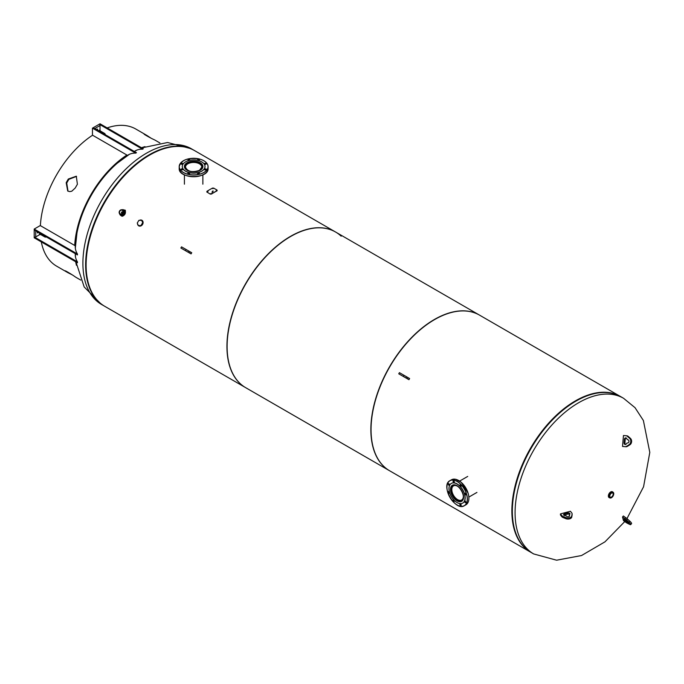 <?xml version="1.0" encoding="UTF-8"?>
<svg xmlns="http://www.w3.org/2000/svg" width="684" height="684" viewBox="0 0 684 684"><rect width="100%" height="100%" fill="white"/><g stroke="black" fill="none" stroke-linecap="round" stroke-linejoin="round"><path stroke-width="1.03" d="M335.416 231.927L194.607 150.625A89.869 51.89 120 0 0 104.729 202.515A89.869 51.89 120 0 0 104.729 306.295L245.539 387.589A89.869 51.89 -60 0 1 245.539 283.817A89.869 51.89 -60 0 1 335.416 231.927A89.869 51.89 -60 0 1 335.511 231.979M341.196 236.185A89.869 51.89 120 0 0 335.605 232.038A89.869 51.89 120 0 0 245.727 283.92A89.869 51.89 120 0 0 245.727 387.7L389.47 470.686L245.727 387.7A89.869 51.89 120 0 0 245.736 387.7L389.47 470.686A89.869 51.89 -60 0 1 389.47 366.915A89.869 51.89 -60 0 1 479.347 315.025A89.869 51.89 -60 0 1 479.441 315.076M620.345 396.429L479.535 315.136A89.869 51.89 120 0 0 389.666 367.017A89.869 51.89 120 0 0 389.666 470.797L530.476 552.091A89.869 51.89 -60 0 1 530.476 448.319A89.869 51.89 -60 0 1 620.345 396.429A89.869 51.89 -60 0 1 620.585 396.566M513.727 495.182A89.074 51.428 -60 0 1 562.693 410.383M551.851 420.48A89.339 51.582 120 0 0 551.783 420.557A89.339 51.582 120 0 0 517.087 480.647A89.339 51.582 120 0 0 517.061 480.749M512.342 511.23A89.869 51.89 -60 0 1 517.027 480.852A89.869 51.89 -60 0 1 551.928 420.404A89.869 51.89 -60 0 1 620.824 396.703L623.56 398.285A89.869 51.89 -60 0 0 554.305 422.361A89.869 51.89 -60 0 0 515.078 512.803A89.869 51.89 -60 0 0 533.691 553.946L530.955 552.373A89.869 51.89 -60 0 1 512.342 511.23M194.367 150.489A89.869 51.89 120 0 0 194.119 150.352A89.869 51.89 120 0 0 124.864 174.429A89.869 51.89 120 0 0 85.637 264.87A89.869 51.89 120 0 0 104.25 306.013A89.869 51.89 120 0 0 104.49 306.15M463.564 497.029A9.225 5.327 60 0 1 461.649 501.244A9.225 5.327 60 0 1 459.528 501.654A9.225 5.327 60 0 1 451.611 494.301A9.225 5.327 60 0 1 452.423 485.255A9.225 5.327 60 0 1 457.023 485.708M459.52 501.697A9.26 5.344 -120 0 0 463.564 497.046A9.26 5.344 -120 0 0 457.015 485.7A9.26 5.344 -120 0 0 450.585 491.026A9.26 5.344 -120 0 0 459.52 501.697M453.937 482.913A11.372 6.566 -120 0 0 451.329 483.417A11.372 6.566 -120 0 0 451.329 496.541A11.372 6.566 -120 0 0 462.692 503.108A11.372 6.566 -120 0 0 463.692 491.967A11.372 6.566 -120 0 0 453.937 482.913M465.599 494.857A0.932 0.539 60 0 1 465.334 493.232A0.966 0.556 -120 0 0 465.582 494.9A0.966 0.556 -120 0 0 466.001 494.412A0.932 0.539 60 0 1 465.599 494.857M466.001 494.412A0.966 0.556 -120 0 0 465.317 493.232M461.144 486.358A0.966 0.556 -120 0 0 459.828 485.195A0.966 0.556 -120 0 0 461.144 486.358M454.338 481.827A0.966 0.556 -120 0 0 453.022 481.365A0.966 0.556 -120 0 0 454.338 481.827M449.157 483.956A0.966 0.556 -120 0 0 448.892 485.332A0.966 0.556 -120 0 0 449.157 483.956M448.636 491.514A0.966 0.556 -120 0 0 448.986 493.232A0.966 0.556 -120 0 0 448.636 491.514M462.743 503.082A11.372 6.566 -120 0 0 462.794 503.048A11.372 6.566 -120 0 0 463.786 491.907A11.372 6.566 -120 0 0 454.031 482.853A11.372 6.566 -120 0 0 451.423 483.366A11.372 6.566 -120 0 0 451.372 483.391M453.073 500.055A0.966 0.556 -120 0 0 454.39 501.124A0.966 0.556 -120 0 0 453.073 500.055M459.879 504.595A0.966 0.556 -120 0 0 461.196 505.049A0.966 0.556 -120 0 0 459.879 504.595M466.001 502.261A0.932 0.539 60 0 1 465.086 502.424A0.966 0.556 -120 0 0 465.317 501.081A0.966 0.556 -120 0 0 465.06 502.458A0.932 0.539 60 0 1 465.334 501.09M461.196 486.067A0.932 0.539 60 0 1 460.067 485.948A0.932 0.539 60 0 1 460.52 484.905M454.39 482.143A0.932 0.539 60 0 1 453.261 480.938A0.932 0.539 60 0 1 453.714 480.972M461.196 505.04A0.932 0.539 60 0 1 459.922 504.578A0.932 0.539 60 0 1 460.52 503.869M449.576 484.922A0.932 0.539 60 0 1 448.447 483.716A0.932 0.539 60 0 1 448.909 483.75M454.39 501.107A0.932 0.539 60 0 1 453.116 500.064A0.932 0.539 60 0 1 453.714 499.944M449.576 492.779A0.932 0.539 60 0 1 448.447 492.651A0.932 0.539 60 0 1 448.909 491.608M187.1 170.282A9.225 5.327 180 0 1 184.415 166.52A9.225 5.327 180 0 1 193.64 161.193A9.225 5.327 180 0 1 202.866 166.52A9.225 5.327 180 0 1 202.165 168.555A9.225 5.327 180 0 1 200.181 170.282A9.26 5.344 -0 0 0 202.199 168.538A9.26 5.344 -0 0 0 198.274 161.86A9.26 5.344 -0 0 0 186.296 163.237A9.26 5.344 -0 0 0 187.091 170.273A9.26 5.344 -0 0 0 200.19 170.273M183.141 163.98A11.372 6.566 -0 0 0 182.269 166.494A11.372 6.566 -0 0 0 193.64 173.052A11.372 6.566 -0 0 0 205.012 166.494A11.372 6.566 -0 0 0 195.855 160.056A11.372 6.566 -0 0 0 183.141 163.98M197.779 160.295A0.932 0.539 180 0 1 198.454 159.381A0.932 0.539 180 0 1 199.121 160.295M199.343 160.107A0.966 0.556 -0 0 0 197.685 159.552A0.966 0.556 -0 0 0 199.343 160.107M189.725 159.68A0.966 0.556 -0 0 0 188.143 160.287A0.966 0.556 -0 0 0 189.725 159.68M182.397 163.305A0.966 0.556 -0 0 0 181.337 164.22A0.966 0.556 -0 0 0 182.397 163.305M181.653 168.862A0.966 0.556 -0 0 0 182.713 169.777A0.966 0.556 -0 0 0 181.653 168.862M187.938 173.095A0.966 0.556 -0 0 0 189.519 173.702A0.966 0.556 -0 0 0 187.938 173.095M182.277 166.545A11.372 6.566 -0 0 0 182.269 166.597A11.372 6.566 -0 0 0 193.64 173.163A11.372 6.566 -0 0 0 205.012 166.597A11.372 6.566 -0 0 0 205.012 166.545M197.556 173.522A0.966 0.556 -0 0 0 199.224 172.966A0.966 0.556 -0 0 0 197.556 173.522M204.884 169.897A0.966 0.556 -0 0 0 205.944 168.982A0.966 0.556 -0 0 0 204.884 169.897M205.627 164.34A0.966 0.556 -0 0 0 204.567 163.425A0.966 0.556 -0 0 0 205.627 164.34M188.16 160.295A0.932 0.539 180 0 1 189.699 159.714A0.932 0.539 180 0 1 189.502 160.295M204.584 164.228A0.932 0.539 180 0 1 205.251 163.314A0.932 0.539 180 0 1 205.927 164.228M181.354 164.228A0.932 0.539 180 0 1 182.389 163.348A0.932 0.539 180 0 1 182.696 164.228M204.584 169.777A0.932 0.539 180 0 1 205.251 168.862A0.932 0.539 180 0 1 205.927 169.777M181.354 169.777A0.932 0.539 180 0 1 181.67 168.905A0.932 0.539 180 0 1 182.696 169.777M197.779 173.71A0.932 0.539 180 0 1 198.454 172.796A0.932 0.539 180 0 1 199.121 173.71M188.16 173.71A0.932 0.539 180 0 1 189.015 172.804A0.932 0.539 180 0 1 189.502 173.71M611.487 493.138A2.385 1.377 -60 0 1 612.676 493.027A2.385 1.377 -60 0 1 612.676 495.78A2.385 1.377 -60 0 1 610.29 497.157A2.385 1.377 -60 0 1 609.931 495.242A2.385 1.377 -60 0 1 611.487 493.138M569.627 514.419A1.607 0.923 0 0 0 569.285 514.984A1.607 0.923 0 0 0 569.447 515.394A1.607 0.923 180 0 1 569.618 515.804A1.607 0.923 180 0 1 568.327 516.719A1.607 0.923 180 0 1 566.532 516.172A1.607 0.923 0 0 0 565.129 515.608A1.607 0.923 180 0 1 563.599 514.684A1.607 0.923 180 0 1 564.531 513.838L567.694 513A1.607 0.923 180 0 1 569.969 513.846A1.607 0.923 180 0 1 569.627 514.419A1.607 0.923 0 0 0 567.694 514.094L564.531 514.932A1.607 0.923 0 0 0 563.907 515.232M569.344 516.326A1.607 0.923 180 0 1 569.285 516.078L569.285 514.984M560.461 513.898L570.422 511.256L571.764 512.94A3.745 2.163 180 0 1 572.106 513.846A3.745 2.163 180 0 1 572.089 514.069L571.73 516.027A3.745 2.163 180 0 1 565.873 517.583L563.069 516.463A3.745 2.163 180 0 1 561.795 515.582L560.461 513.898L560.461 514.992L561.795 516.676A3.745 2.163 0 0 0 563.069 517.549L565.873 518.677A3.745 2.163 0 0 0 571.73 517.121L572.089 515.163A3.745 2.163 0 0 0 572.106 514.941A3.745 2.163 0 0 0 572.089 514.719M626.424 443.754A1.607 1.265 95.1 0 1 624.107 442.822L624.406 439.359A1.607 1.265 95.1 0 1 626.852 438.829A1.607 1.265 -84.9 0 0 627.895 439.786A1.607 1.265 95.1 0 1 627.655 442.984A1.607 1.265 -84.9 0 0 626.424 443.754M626.211 437.991A1.607 1.265 -84.9 0 0 625.227 439.427L624.928 442.89A1.607 1.265 -84.9 0 0 625.646 444.472M623.466 435.52L625.988 435.734A3.745 2.95 95.1 0 1 625.997 435.734A3.745 2.95 95.1 0 1 627.442 436.375L629.605 438.307A3.745 2.95 95.1 0 1 629.049 444.728L626.587 446.267A3.745 2.95 95.1 0 1 625.048 446.661L622.525 446.447L623.466 435.52M622.525 446.447L625.869 446.729A3.745 2.95 -84.9 0 0 627.408 446.336L629.87 444.805A3.745 2.95 -84.9 0 0 630.426 438.376L628.263 436.452A3.745 2.95 -84.9 0 0 626.818 435.802A3.745 2.95 -84.9 0 0 626.809 435.802L626.014 435.734M624.107 519.13L629.083 523.251L624.406 520.285L624.227 518.994M625.527 519.72L626.33 520.464M630.751 524.585L631.571 523.568A3.745 0.795 -141.2 0 0 629.87 521.225L627.408 519.011A3.745 0.795 -141.2 0 0 625.869 517.771L623.346 515.984L622.525 517.001L625.048 518.797A3.745 0.795 38.8 0 1 626.587 520.028L629.049 522.243A3.745 0.795 38.8 0 1 630.751 524.585A3.745 0.795 38.8 0 1 629.605 524.371L627.442 523.303A3.745 0.795 38.8 0 1 625.988 522.414L623.466 520.618L622.525 517.001M159.919 142.956L155.49 140.4A79.173 45.708 120 0 0 154.404 139.81C150.292 138.023 140.656 132.457 145.333 134.568A79.173 45.708 -60 0 1 146.41 135.158A79.173 45.708 -60 0 1 147.47 135.808L150.813 138.023M71.914 274.677L68.323 272.89A79.173 45.708 -60 0 1 67.237 272.292A79.173 45.708 -60 0 1 66.186 271.651L65.262 270.898M144.213 134.141L145.136 134.91M66.382 271.309L66.186 271.651C62.022 268.658 71.658 274.224 75.266 276.892A79.173 45.708 120 0 0 76.317 277.533L80.746 280.089M76.557 176.378L68.862 179.336A78.104 45.093 120 0 0 66.724 183.047L68.007 191.187M68.323 179.028L76.292 176.215L77.403 184.27A79.173 45.708 120 0 0 75.266 187.972L71.794 191.212L69.691 191.605L67.733 191.041L66.186 182.731A79.173 45.708 -60 0 1 68.323 179.028L68.862 179.336M127.694 155.405A78.104 45.093 120 0 0 75.411 245.975M76.471 265.332A79.173 45.708 -60 0 1 75.65 261.733M74.701 245.453A79.173 45.708 -60 0 1 126.899 155.037M141.477 147.727A79.173 45.708 -60 0 1 144.999 146.641M146.41 135.158L135.825 129.045A79.173 45.708 120 0 0 107.149 127.908M92.571 135.218A79.173 45.708 120 0 0 40.373 225.634M41.322 241.914A79.173 45.708 120 0 0 56.652 266.179L67.237 272.292M38.449 232.389A0.932 0.539 -60 0 1 37.517 231.85M37.329 232.38A0.932 0.539 120 0 0 37.697 231.953M35.713 229.935A1.069 0.616 180 0 1 34.2 229.935L77.463 254.91L77.463 254.038A36.756 21.221 180 0 1 75.257 246.796A36.756 21.221 180 0 1 75.3 245.804L75.3 246.676A36.756 21.221 -0 0 0 75.266 247.24M77.463 254.038L34.2 229.063L34.2 237.801L77.463 262.776L77.463 261.904L34.2 236.921A1.069 0.616 -0 0 0 35.713 236.921L39.492 234.74A1.069 0.616 180 0 1 41.006 234.74L44.793 236.921A1.069 0.616 -0 0 0 46.307 236.921L75.3 253.661L75.3 254.533A36.756 21.221 -0 0 0 75.266 255.098M96.521 129.644A0.932 0.539 -60 0 1 97.461 130.182M96.7 129.746A0.932 0.539 120 0 0 96.889 129.216M105.319 134.714A1.069 0.616 -120 0 0 104.558 133.406L100.779 131.217A1.069 0.616 60 0 1 100.018 129.909L100.018 125.54A1.069 0.616 -120 0 0 99.265 124.232L142.52 149.206L143.281 148.77L100.018 123.795L92.451 128.165L135.714 153.139L136.475 152.703L93.212 127.728M123.701 209.86A3.206 2.616 120 0 1 123.907 209.92A3.206 2.616 120 0 1 124.924 214.178A3.206 2.625 -60 0 0 124.266 210.091L121.179 215.716M124.385 210.159C127.087 208.962 123.949 218.435 121.171 215.716L121.111 215.682M139.57 220.291A3.206 2.625 120 0 1 141.921 220.282A3.206 2.625 120 0 1 142.588 224.378A3.206 2.625 120 0 1 138.715 225.84L138.715 225.84A3.206 2.625 120 0 1 137.544 223.805M121.658 212.955A0.573 0.47 -60 0 0 122.445 212.408A0.573 0.47 -60 0 0 121.735 212.006A0.573 0.47 -60 0 0 121.658 212.955M120.213 213.793A2.026 1.65 120 0 1 120.487 210.45A2.026 1.65 120 0 1 122.966 211.878A2.026 1.65 120 0 1 120.213 213.793M122.53 210.014L123.83 209.911L124.984 212.468A3.129 2.556 -60 0 1 123.471 215.075L123.368 215.152A3.129 2.556 -60 0 1 120.735 215.375L120.119 214.186M120.735 215.375L123.342 215.135M123.436 215.058L124.95 212.45M119.939 214.058L120.76 214.614A2.462 2.009 -60 0 0 123.795 213.596A2.462 2.009 -60 0 0 123.317 210.407A2.462 2.009 -60 0 0 123.223 210.356L122.333 209.911A2.394 1.958 -60 0 0 119.529 211.057A2.394 1.958 -60 0 0 119.939 214.058A2.394 1.958 -60 0 0 122.889 213.075A2.394 1.958 -60 0 0 122.419 209.962A2.394 1.958 -60 0 0 122.333 209.911M138.382 225.583L141.408 225.558L138.382 225.583L137.262 223.044L138.869 220.359L141.836 220.325M141.93 220.376L142.657 222.548L141.571 220.171M141.143 225.284L142.648 222.668L141.502 225.489L141.041 225.352M212.314 192.178L212.202 192.016A89.997 51.958 -60 0 1 212.271 191.982L212.502 192.118A89.997 51.958 120 0 0 212.442 192.153L212.416 192.136A89.997 51.958 -60 0 1 212.442 192.118L212.373 192.076A89.997 51.958 120 0 0 212.339 192.101L212.331 192.187A89.997 51.958 120 0 0 212.305 192.238L212.177 192.307A89.997 51.958 120 0 0 212.143 192.324L211.989 192.144A89.997 51.958 -60 0 1 212.023 192.127L212.339 192.213M207.449 191.682L208.022 191.323L207.449 191.682M207.449 191.785L208.022 191.435L207.449 191.785M212.835 188.562L213.399 188.262L212.835 188.562M212.835 188.664L213.399 188.365L212.835 188.664M210.569 193.828L211.142 193.469L210.569 193.828M210.569 193.931L211.142 193.572L210.569 193.931M216.238 190.528L216.802 190.229L216.238 190.528M216.238 190.631L216.802 190.332L216.238 190.631M212.946 191.152A89.997 51.958 -60 0 1 213.075 191.075L212.972 191.016A89.997 51.958 120 0 0 212.827 191.093L212.792 191.075A89.997 51.958 -60 0 1 212.972 190.973L213.254 191.144A89.997 51.958 120 0 0 213.083 191.238L213.049 191.221A89.997 51.958 -60 0 1 213.186 191.144L213.109 191.101A89.997 51.958 120 0 0 212.98 191.169L212.946 191.152M212.724 191.281A89.997 51.958 -60 0 1 212.852 191.204L212.75 191.144A89.997 51.958 120 0 0 212.613 191.221L212.579 191.204A89.997 51.958 -60 0 1 212.758 191.101L213.04 191.263A89.997 51.958 120 0 0 212.861 191.366L212.827 191.349A89.997 51.958 -60 0 1 212.963 191.263L212.886 191.221A89.997 51.958 120 0 0 212.758 191.298L212.724 191.281M212.527 191.272A89.997 51.958 120 0 0 212.408 191.34L212.373 191.323A89.997 51.958 -60 0 1 212.536 191.229L212.818 191.392A89.997 51.958 120 0 0 212.784 191.409L212.527 191.272M206.884 192.042L206.884 191.358L206.884 192.042L210.296 194.111L206.884 192.042M210.296 194.111L211.424 193.974L210.287 194.008M211.424 193.974A89.997 51.958 -60 0 1 217.093 190.699L217.084 190.81A89.869 51.89 120 0 0 211.424 194.076M217.084 190.084L217.093 190.699L217.084 190.084L213.682 188.117L212.553 188.083A89.997 51.958 120 0 0 206.884 191.358M217.084 190.81L217.084 190.186L217.084 190.81M206.893 191.452L206.893 192.144L206.893 191.452M34.2 229.063L40.253 225.566L75.3 245.804M77.463 261.904A36.756 21.221 180 0 1 75.257 254.662A36.756 21.221 180 0 1 75.3 253.661M135.535 150.711A36.756 21.221 -120 0 0 135.064 151.019L134.303 151.455A36.756 21.221 60 0 1 135.15 150.916A36.756 21.221 60 0 1 142.52 149.206M128.729 154.635A36.756 21.221 -120 0 0 128.259 154.952L127.498 155.388A36.756 21.221 60 0 1 128.344 154.849A36.756 21.221 60 0 1 135.714 153.139M127.498 155.388L92.451 135.15L92.451 128.165M186.621 251.336L185.27 250.558M189.459 252.977L191.067 253.901L191.734 252.747L181.551 246.864L180.867 248.018L189.459 252.977L190.126 251.823M404.5 377.132L403.15 376.354M407.339 378.774L408.947 379.697L409.613 378.543L399.422 372.652L398.755 373.815L407.339 378.774L408.015 377.611M141.776 147.906L167.589 142.503L191.383 148.77A89.869 51.89 120 0 0 122.128 172.847A89.869 51.89 120 0 0 82.901 263.297A89.869 51.89 120 0 0 101.514 304.44L104.25 306.013M463.35 496.37A8.157 4.711 60 0 1 461.657 499.995A8.157 4.711 60 0 1 457.579 499.594A8.157 4.711 60 0 1 452.252 492.403A8.157 4.711 60 0 1 453.501 485.871A8.157 4.711 60 0 1 457.485 486.221M457.485 500.414A9.225 5.327 -120 0 0 457.579 500.466A9.225 5.327 -120 0 0 461.914 501.073M452.705 485.11A9.225 5.327 -120 0 0 451.055 489.274M457.391 499.927A8.422 4.865 -120 0 0 462.546 492.583A8.422 4.865 -120 0 0 452.227 486.623A8.422 4.865 -120 0 0 457.391 499.927M463.136 499.448A8.96 5.173 60 0 1 457.391 500.363A8.96 5.173 60 0 1 451.201 491.052A8.96 5.173 60 0 1 454.723 484.87M466.497 494.139A14.381 8.302 60 0 1 455.783 504.082A14.381 8.302 60 0 1 449.037 481.408A14.381 8.302 60 0 1 466.497 494.139M468.882 498.174A14.381 8.302 -120 0 0 468.104 493.207A14.381 8.302 -120 0 0 458.69 480.527M457.126 504.963A14.441 8.336 -120 0 0 464.376 505.69A14.441 8.336 -120 0 0 466.591 494.113A14.441 8.336 -120 0 0 453.244 480.031A14.441 8.336 -120 0 0 449.935 480.672A14.441 8.336 -120 0 0 446.943 487.307M468.104 493.241A14.441 8.336 60 0 1 465.889 504.818L464.376 505.69C455.45 511.837 440.145 485.324 449.935 480.672L451.449 479.8A14.441 8.336 60 0 1 454.757 479.151A14.441 8.336 60 0 1 468.104 493.241M187.775 170.419A8.157 4.711 180 0 1 185.484 167.144A8.157 4.711 180 0 1 193.64 162.433A8.157 4.711 180 0 1 201.797 167.144A8.157 4.711 180 0 1 199.506 170.419M202.849 166.836A9.225 5.327 -0 0 0 200.07 163.322M187.211 163.322A9.225 5.327 -0 0 0 184.432 166.836M199.6 170.367A8.422 4.865 -0 0 0 195.821 162.228A8.422 4.865 -0 0 0 185.501 168.187A8.422 4.865 -0 0 0 199.6 170.367M185.227 168.7A8.96 5.173 180 0 1 193.64 161.757A8.96 5.173 180 0 1 202.054 168.7M199.147 158.927A14.381 8.302 180 0 1 202.396 173.189A14.381 8.302 180 0 1 179.388 167.683A14.381 8.302 180 0 1 199.147 158.927M183.449 174.309A14.381 8.302 -0 0 0 203.832 174.309M183.449 160.749A14.441 8.336 -0 0 0 180.294 163.467A14.441 8.336 -0 0 0 179.199 166.657A14.441 8.336 -0 0 0 193.64 174.993A14.441 8.336 -0 0 0 208.081 166.657A14.441 8.336 -0 0 0 203.832 160.749M208.081 168.401A14.441 8.336 180 0 1 193.64 176.737A14.441 8.336 180 0 1 179.199 168.401L179.199 166.657C181.166 159.996 187.818 157.423 199.155 158.919C204.815 160.449 207.791 163.023 208.081 166.657L208.081 168.401C208.953 179.199 178.327 179.208 179.199 168.401M610.709 491.941A3.275 1.89 120 0 0 608.367 495.994M609.153 497.601A3.343 1.932 -60 0 1 609.059 497.55A3.343 1.932 -60 0 1 609.059 493.686A3.343 1.932 -60 0 1 612.402 491.762A3.343 1.932 -60 0 1 612.496 491.813M612.65 491.907A3.343 1.932 120 0 0 612.59 491.864A3.343 1.932 120 0 0 610.008 492.762A3.343 1.932 120 0 0 608.555 496.122A3.343 1.932 120 0 0 609.247 497.653A3.343 1.932 120 0 0 609.307 497.695M609.675 497.807A3.343 1.932 -60 0 1 609.376 497.721A3.343 1.932 -60 0 1 608.555 496.131A3.343 1.932 -60 0 1 610.923 492.035A3.343 1.932 -60 0 1 612.71 491.95A3.343 1.932 -60 0 1 612.932 492.164M613.736 494.079A3.266 1.89 120 0 0 613.753 493.728A3.266 1.89 120 0 0 613.197 492.318A3.266 1.89 120 0 0 611.445 492.403A3.266 1.89 120 0 0 609.282 495.387A3.266 1.89 120 0 0 609.94 497.952A3.266 1.89 120 0 0 611.735 497.542M613.745 493.788A3.198 1.847 -60 0 1 610.359 498.003A3.198 1.847 -60 0 1 610.359 493.48A3.198 1.847 -60 0 1 613.745 493.788M567.694 513L567.694 514.094M569.447 516.215L569.447 515.394M564.531 514.932L564.531 513.838M572.089 515.163L572.089 514.069M571.73 517.121L571.73 516.027M565.873 518.677L565.873 517.583M563.069 517.549L563.069 516.463M561.795 516.676L561.795 515.582M624.928 442.89L624.107 442.822M624.406 439.359L625.227 439.427M625.048 446.661L625.869 446.729M626.587 446.267L627.408 446.336M629.049 444.728L629.87 444.805M629.605 438.307L630.426 438.376M627.442 436.375L628.263 436.452M628.348 522.234L627.929 522.747M627.416 521.516L626.852 522.217M625.108 519.413L624.406 520.285M625.869 517.771L625.048 518.797M627.408 519.011L626.587 520.028M629.87 521.225L629.049 522.243M66.724 183.047L66.186 182.731M35.713 230.807L35.713 236.921M39.492 232.996L39.492 234.74M41.006 233.868L41.006 234.74M44.793 236.048L44.793 236.921M100.018 125.54L94.725 128.601M100.018 129.909L98.505 130.781M100.779 131.217L100.018 131.661M104.558 133.406L103.806 133.842M120.888 215.537A3.206 2.625 -60 0 0 121.051 215.648A3.206 2.616 120 0 1 120.735 215.417A3.206 2.616 120 0 1 120.572 215.272M121.051 215.648A3.206 2.625 -60 0 0 124.924 214.178A3.206 2.616 120 0 1 121.051 215.648L120.41 215.144A3.129 2.556 -60 0 0 120.649 215.315M119.64 213.801A3.129 2.556 -60 0 0 120.41 215.144L119.632 213.793M124.958 212.322L124.992 212.339A3.129 2.556 -60 0 0 123.864 209.945M123.778 209.894A3.129 2.556 -60 0 0 123.505 209.783A3.129 2.556 -60 0 0 121.957 209.783L123.907 209.92M122.026 209.8A3.069 2.505 120 0 1 124.881 211.715A3.069 2.505 120 0 1 122.778 215.366A3.069 2.505 120 0 1 119.683 213.853M121.23 214.827A2.42 1.975 -60 0 0 123.966 213.622A2.42 1.975 -60 0 0 123.642 210.655M122 214.87A2.36 1.924 -60 0 0 123.889 213.579A2.36 1.924 -60 0 0 124.069 211.296M188.134 252.216L188.81 251.054M185.441 250.66L186.108 249.498M406.022 378.013L406.689 376.85M403.321 376.448L403.988 375.294M335.605 232.038L479.347 315.025M533.691 553.946L556.596 560.205L581.52 555.536L604.972 541.839L624.774 521.55M626.954 518.617L643.567 486.769L649.8 452.38L643.379 420.498L635.034 407.681L623.56 398.285M191.383 148.77L194.119 150.352M101.514 304.44L84.183 286.955L75.958 261.904M75.471 256.953L75.317 253.67M75.325 248.061L76.941 233.124M117.34 163.151L129.464 154.276M134.32 151.463L137.245 149.958M467.719 476.423L459.631 481.091M476.945 492.412L468.856 497.08M453.501 485.871C458.297 482.374 467.078 497.593 461.657 499.995M462.196 500.927C461.512 501.68 459.93 501.534 457.442 500.483C451.038 494.9 449.542 489.718 452.962 484.939M465.889 504.818C468.891 502.749 469.634 498.884 468.121 493.215L461.247 482.357L455.561 479.27L451.449 479.8M202.866 184.184L202.866 174.839M184.415 184.184L184.415 174.839M201.797 167.144L199.463 170.35C192.23 172.727 187.57 171.658 185.484 167.144M202.866 167.144C202.72 164.998 201.113 163.408 198.069 162.364L193.042 161.715C187.792 162.151 184.919 163.963 184.415 167.144M609.059 497.55C607.982 494.352 609.093 492.42 612.402 491.762L613.77 493.754C613.249 496.584 611.966 497.986 609.94 497.952L609.059 497.55M572.106 514.941L572.106 513.846M625.997 435.734L626.818 435.802M180.867 248.018L181.534 246.864M398.755 373.815L399.422 372.652"/></g></svg>
